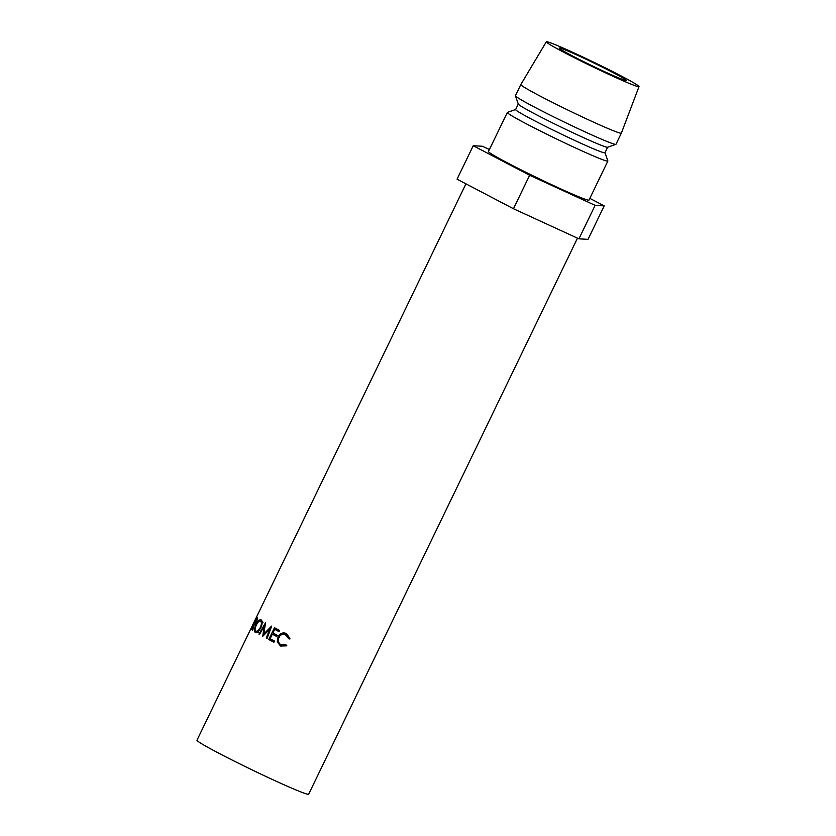 <?xml version="1.0" encoding="UTF-8"?>
<svg xmlns="http://www.w3.org/2000/svg" width="836" height="836" viewBox="0 0 836 836"><rect width="100%" height="100%" fill="white"/><g stroke="black" fill="none" stroke-linecap="round" stroke-linejoin="round"><path stroke-width="1.25" d="M268.764 639.53L274.48 627.721A62.031 2.748 25.8 0 0 278.587 629.895A62.031 2.748 25.8 0 0 279.621 630.428L279.036 631.64A62.031 2.748 25.8 0 1 278.001 631.096A62.031 2.748 25.8 0 1 274.678 629.341L272.912 632.977A62.031 2.748 25.8 0 0 276.246 634.733A62.031 2.748 25.8 0 0 277.28 635.276L276.695 636.489A62.031 2.748 25.8 0 1 275.661 635.945A62.031 2.748 25.8 0 1 272.327 634.19L270.132 638.735A62.031 2.748 25.8 0 0 273.466 640.491A62.031 2.748 25.8 0 0 274.501 641.024L273.915 642.236A62.031 2.748 25.8 0 1 272.881 641.703A62.031 2.748 25.8 0 1 268.764 639.53L270.665 640.334A58.928 2.612 25.8 0 0 273.989 642.09M272.327 634.19L274.198 634.973A58.928 2.612 25.8 0 0 276.768 636.332M274.678 629.341L276.538 630.125A58.928 2.612 25.8 0 0 279.109 631.493M270.665 640.334L271.178 639.279M273.414 634.649L273.957 633.531M275.755 629.801L276.298 628.682M572.326 55.866A37.223 1.651 -154.2 0 1 559.159 48.018A37.223 1.651 -154.2 0 1 578.125 55.552A37.223 1.651 -154.2 0 1 612.997 72.565A37.223 1.651 -154.2 0 1 626.174 80.413A37.223 1.651 -154.2 0 1 607.208 72.878A37.223 1.651 -154.2 0 1 572.326 55.866M287.114 635.255L285.797 634.754C282.944 633.552 280.635 634.451 278.879 637.45C277.604 640.731 278.325 643.177 281.032 644.786L285.787 644.744L286.299 645.883L280.457 645.998L277.249 641.766L278.043 636.907C280.154 633.228 282.955 632.11 286.445 633.573L289.914 638.411L288.713 638.694L285.285 634.524L287.114 635.255L289.831 639.091M281.032 644.786L282.881 645.517M281.178 646.312L278.764 642.372L277.249 641.766M285.703 633.249L286.445 633.573M577.477 238.155L308.672 794.2A62.031 2.748 -154.2 0 1 277.061 781.639A62.031 2.748 -154.2 0 1 218.938 753.288A62.031 2.748 -154.2 0 1 196.982 740.205L253.559 623.165A62.031 2.748 25.8 0 0 253.559 623.175L253.611 623.207M515.645 109.526L507.431 112.369A55.824 2.477 25.8 0 0 507.337 112.452L488.454 151.504A55.824 2.477 25.8 0 0 508.225 163.271A55.824 2.477 25.8 0 0 560.538 188.79A55.824 2.477 25.8 0 0 588.983 200.097L607.866 161.045A55.824 2.477 25.8 0 0 607.866 160.92L604.992 152.716M507.337 112.452A55.824 2.477 25.8 0 0 527.098 124.219A55.824 2.477 25.8 0 0 579.411 149.738A55.824 2.477 25.8 0 0 607.866 161.045M518.299 104.03L515.624 109.568A49.627 2.195 25.8 0 0 533.19 120.029A49.627 2.195 25.8 0 0 579.682 142.716A49.627 2.195 25.8 0 0 604.971 152.769L607.657 147.23M520.828 84.551L515.425 95.712A55.824 2.477 25.8 0 0 515.436 95.837L518.32 104.103A49.627 2.195 25.8 0 0 535.886 114.448A49.627 2.195 25.8 0 0 581.49 136.728A49.627 2.195 25.8 0 0 607.584 147.251L615.86 144.377A55.824 2.477 25.8 0 0 615.954 144.304L621.347 133.143A55.824 2.477 25.8 0 0 621.357 133.143A55.824 2.477 25.8 0 1 592.902 121.847A55.824 2.477 25.8 0 1 540.589 96.328A55.824 2.477 25.8 0 1 520.828 84.551A55.824 2.477 25.8 0 0 520.828 84.551L546.316 41.8A51.487 2.278 25.8 0 0 564.54 52.668A51.487 2.278 25.8 0 0 612.861 76.233A51.487 2.278 25.8 0 0 639.017 86.62A51.487 2.278 25.8 0 0 620.793 75.773A51.487 2.278 25.8 0 0 572.629 52.271A51.487 2.278 25.8 0 0 546.316 41.8M515.436 95.837A55.824 2.477 25.8 0 0 535.197 107.478A55.824 2.477 25.8 0 0 586.496 132.537A55.824 2.477 25.8 0 0 615.86 144.377M589.829 198.351L604.198 205.886L595.127 205.353L529.648 175.267L473.239 145.715L482.32 146.248L489.426 149.508M595.127 205.353L578.94 238.824L588.022 239.357L604.198 205.886M578.94 238.824L513.461 208.739L529.648 175.267M513.461 208.739L457.062 179.186L473.239 145.715M262.608 636.186A62.031 2.748 25.8 0 0 262.755 636.269L264.239 626.279L259.505 634.451A62.031 2.748 25.8 0 1 258.951 634.127L265.482 622.789A62.031 2.748 25.8 0 0 265.566 622.841L263.706 634.106L271.543 626.143A62.031 2.748 25.8 0 0 271.648 626.195L267.029 638.589A62.031 2.748 25.8 0 1 266.287 638.192L269.62 629.278L262.755 636.269M254.207 624.011A62.031 2.748 25.8 0 1 254.081 623.907L251.448 629.362A62.031 2.748 25.8 0 1 251.312 629.236L257.018 617.428A62.031 2.748 25.8 0 0 257.352 617.71L256.861 621.65C255.649 623.855 254.834 624.711 254.426 624.189L252.723 630.323A62.031 2.748 25.8 0 1 252.409 630.104L254.207 624.011L254.771 624.283M261.125 619.852C262.577 621.127 262.504 623.74 260.884 627.69C258.836 631.347 256.924 632.883 255.168 632.288C253.956 631.117 254.249 628.62 256.035 624.805C257.896 621.033 259.588 619.382 261.125 619.852L261.01 619.789M465.934 183.847L256.631 616.811A62.031 2.748 25.8 0 0 256.621 616.832L253.674 623.154M253.601 623.154L254.311 622.162M256.255 618.076L256.61 616.937M254.123 622.068L255.273 620.302M255.179 620.26L256.035 618.097M258.303 632.246L255.837 631.128M262.117 621.785L260.56 621.075C259.296 620.646 257.885 621.953 256.349 625.004C254.928 628.108 254.719 630.125 255.732 631.065C257.133 631.629 258.69 630.407 260.383 627.397C261.668 624.21 261.731 622.099 260.56 621.075L263.058 622.214M260.916 627.637L260.383 627.397M254.081 623.907L254.844 624.273M257.707 619.309L256.568 618.765L254.666 622.695L256.892 621.597M255.001 622.998L255.826 623.405M256.568 618.765A62.031 2.748 25.8 0 0 256.924 619.048L257.687 619.413M256.61 621.462L256.924 619.048M264.907 626.582L264.239 626.279M270.373 629.602L269.62 629.278M267.05 638.526L266.287 638.192M264.5 634.461L263.706 634.106M259.536 634.399L258.951 634.127M282.338 645.277L286.905 645.141M278.043 636.907L279.621 637.544M282.296 634.388L286.466 633.583M639.017 86.62L621.357 133.143M258.408 632.298L255.847 631.128M254.134 621.963L256.046 618.023"/></g></svg>
